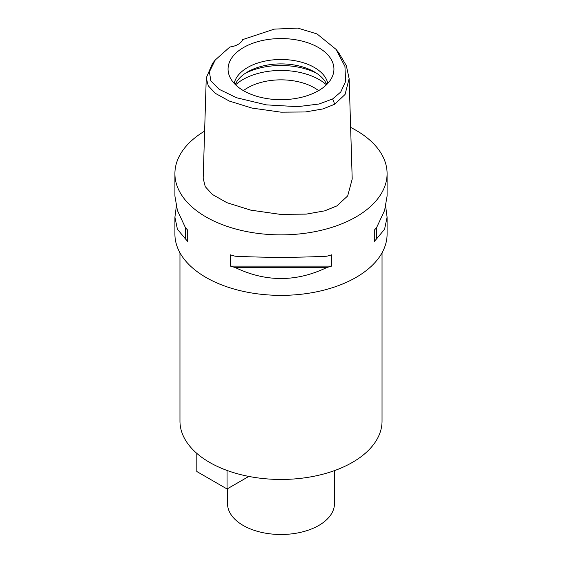<?xml version="1.0" encoding="UTF-8"?>
<svg xmlns="http://www.w3.org/2000/svg" width="562" height="562" viewBox="0 0 562 562"><rect width="100%" height="100%" fill="white"/><g stroke="black" fill="none" stroke-linecap="round" stroke-linejoin="round"><path stroke-width="0.84" d="M229.886 46.983A16.839 9.723 0 0 0 238.133 44.37A16.839 9.723 0 0 0 242.658 39.607L274.277 29.133L297.825 28.1L317.031 33.931L336.076 49.4L344.935 66.393L345.616 81.455L340.727 92.049L332.648 98.94L319.033 104.019L297.53 106.668L266.367 104.869L236.511 97.732L219.131 89.295L210.876 80.893L209.394 71.852L215.239 60.008L229.886 46.983M318.429 90.728A52.926 30.559 0 0 0 332.971 74.908A52.926 30.559 0 0 0 305.819 42.129A52.926 30.559 0 0 0 243.571 47.51A52.926 30.559 0 0 0 229.029 74.908A52.926 30.559 0 0 0 265.489 98.336A52.926 30.559 0 0 0 318.429 90.728M336.076 49.4L338.753 52.751L346.318 65.628L349.135 78.624L345.047 94.486L334.734 104.209L323.066 108.909L305.328 111.971L280.965 112.168L251.938 108.073L229.261 101.041L215.337 93.341L208.263 85.81L206.254 77.907L212.562 63.366L215.239 60.008M206.254 77.907L203.177 178.316L205.235 186.619L212.394 194.473L226.907 202.678L250.75 210.146L280.164 214.34L306.269 214.122L324.759 210.841L336.905 205.896L347.681 195.934L352.205 179.032L349.135 78.624M350.625 127.405A106.092 61.251 180 0 1 387.092 173.616A106.092 61.251 180 0 1 356.02 216.932A106.092 61.251 180 0 1 240.403 230.209A106.092 61.251 180 0 1 174.908 173.616A106.092 61.251 180 0 1 204.624 131.108M176.299 206.619L174.908 217.178L174.908 234.122A106.092 61.251 0 0 0 240.403 290.709A106.092 61.251 0 0 0 356.02 277.431A106.092 61.251 0 0 0 387.092 234.122L387.092 217.178L385.701 206.619M374.299 241.421L374.299 230.146L374.299 241.421A106.092 61.251 180 0 0 376.652 238.752L384.584 229.24L387.092 217.178M374.299 230.146A106.092 61.251 0 0 0 376.652 227.477L384.584 210.49L387.092 196.061L387.092 173.616M174.908 173.616L174.908 196.061L177.416 210.49L185.348 227.477A106.092 61.251 0 0 0 187.701 230.146L187.701 241.421L187.701 230.146M187.701 241.421A106.092 61.251 180 0 1 185.348 238.752L177.416 229.24L174.908 217.178M230.483 266.121L230.483 254.846A106.092 61.251 0 0 0 235.106 256.209C265.7 257.691 296.3 257.691 326.894 256.209A106.092 61.251 0 0 0 331.517 254.846L331.517 266.121A106.092 61.251 180 0 1 326.894 267.484C296.3 282.187 265.7 282.187 235.106 267.484A106.092 61.251 180 0 1 230.483 266.121L331.517 266.121M179.959 252.795L179.959 421.121A101.041 58.336 0 0 0 242.334 475.016A101.041 58.336 0 0 0 352.444 462.371A101.041 58.336 0 0 0 382.041 421.121L382.041 252.795M227.533 488.708L227.533 503.622A53.467 30.868 0 0 0 260.536 532.144A53.467 30.868 0 0 0 318.809 525.449A53.467 30.868 0 0 0 334.467 503.622L334.467 470.619M318.591 90.63A47.152 27.222 0 0 0 247.659 87.82A47.152 27.222 0 0 0 243.409 90.63M235.59 84.82A53.889 31.114 180 0 1 242.896 79.565A53.889 31.114 180 0 1 326.41 84.82M235.26 84.497A47.152 27.222 180 0 1 247.659 71.866A47.152 27.222 180 0 1 293.568 64.883A47.152 27.222 180 0 1 326.74 84.497M327.801 83.394A47.152 27.222 0 0 0 296.343 60.977A47.152 27.222 0 0 0 247.659 67.468A47.152 27.222 0 0 0 234.199 83.394M248.811 476.421L227.055 488.982L196.812 471.518L196.812 453.379M227.055 488.982L227.055 470.45M185.348 227.477L185.348 238.752M235.106 267.484L326.894 267.484M376.652 238.752L376.652 227.477M334.734 104.209L332.648 98.94M316.568 73.243A53.889 31.114 0 0 0 245.432 73.243"/></g></svg>
